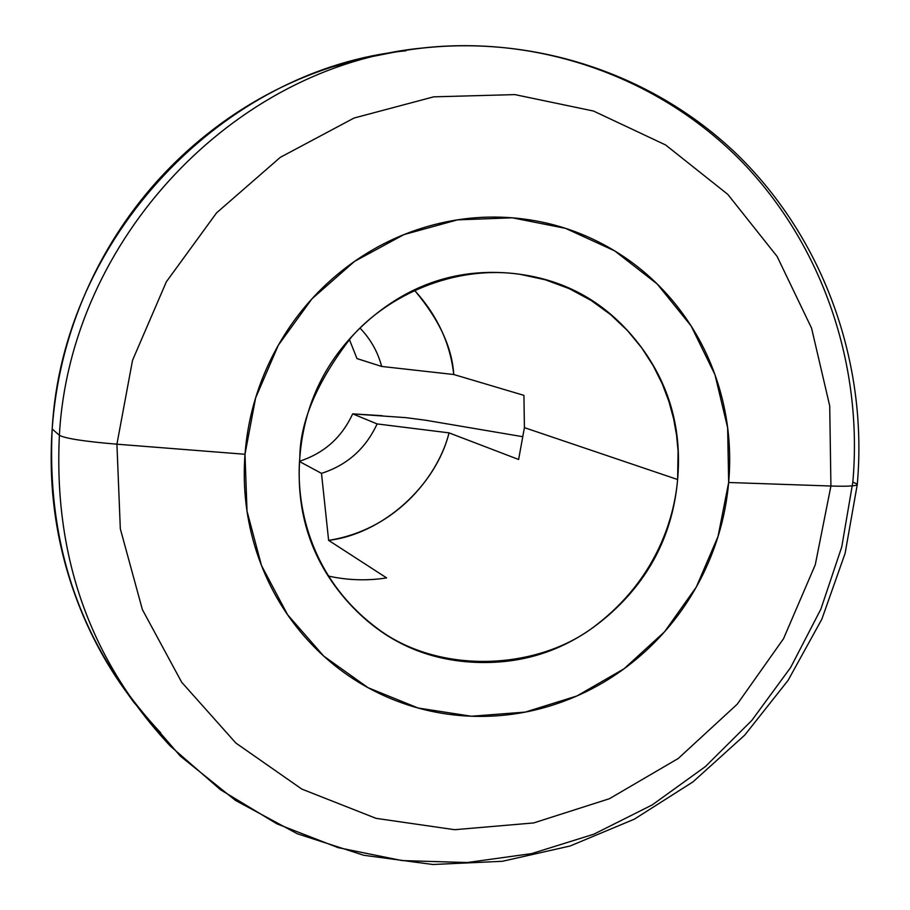 <?xml version="1.0" encoding="UTF-8"?>
<svg xmlns="http://www.w3.org/2000/svg" width="910" height="910" viewBox="0 0 910 910"><rect width="100%" height="100%" fill="white"/><g stroke="black" fill="none" stroke-linecap="round" stroke-linejoin="round"><path stroke-width="1.36" d="M406.042 50.789C223.268 68.648 62.483 237.601 52.188 429.008L59.389 435.276C69.956 239.341 234.564 66.339 421.387 48.128C541.086 34.489 660.774 78.533 742.059 161.9C822.913 245.871 863.203 365.194 852.829 482.095C863.203 365.194 822.913 245.871 742.059 161.9C660.774 78.533 541.086 34.489 421.387 48.128C234.564 66.339 69.956 239.341 59.389 435.276C65.133 438.483 84.311 441.452 116.924 444.194L132.53 360.314L166.371 281.77L216.569 212.872L280.314 157.339L354.036 118.038L433.649 96.847L514.889 94.606L593.525 111.043L665.631 144.974L727.772 194.353L777.129 256.483L811.572 328.169L829.715 405.905L830.921 486.02C848.916 486.588 857.72 485.963 857.334 484.143C857.72 485.963 848.916 486.588 830.921 486.02L829.715 405.905L811.572 328.169L777.129 256.483L727.772 194.353L665.631 144.974L593.525 111.043L514.889 94.606L433.649 96.847L354.036 118.038L280.314 157.339L216.569 212.872L166.371 281.77L132.53 360.314L116.924 444.194L244.995 454.272L255.596 397.977L278.301 345.254L311.891 298.901L354.547 261.375L403.949 234.598L457.468 219.867L512.284 217.808L565.576 228.376L614.671 250.864L657.191 283.988L691.134 325.973L714.964 374.681L727.636 427.711L728.66 482.493L830.921 486.02L728.66 482.493C725.77 514.855 717.137 545.625 702.736 574.836C688.301 604.024 669.146 629.549 645.247 651.412C621.314 673.252 594.321 689.826 564.268 701.11C534.193 712.348 503.219 717.398 471.334 716.238C439.439 715.033 409.022 707.57 380.084 693.864C351.146 680.088 325.939 660.967 304.486 636.499C283.067 611.986 267.153 583.924 256.745 552.336C246.405 520.713 242.492 488.022 244.995 454.272C247.577 420.511 256.427 388.399 271.544 357.937C286.73 327.509 306.954 301.164 332.218 278.904C357.516 256.711 385.795 240.32 417.053 229.741C448.311 219.242 480.059 215.261 512.284 217.808C544.487 220.413 574.699 229.206 602.92 244.187C631.108 259.202 655.245 279.142 675.334 303.997C695.388 328.874 710.005 356.754 719.207 387.637C728.364 418.52 731.515 450.143 728.66 482.493L718.035 536.456L696.309 587.03L664.493 631.847L624.055 668.77L576.872 695.991L525.15 712.109L471.334 716.238L418.077 708.014L368.004 687.676L323.721 656.087L287.56 614.705L261.5 565.554L247.019 511.136L244.995 454.272L116.924 444.194L120.325 528.824L142.381 609.586L181.67 682.227L235.849 743.038L301.836 789.095L376.058 818.352L454.647 829.704L533.692 822.936L609.404 798.718L678.268 758.462L737.191 704.238L783.544 638.672L815.269 564.803L830.921 486.02L815.269 564.803L783.544 638.672L737.191 704.238L678.268 758.462L609.404 798.718L533.692 822.936L454.647 829.704L376.058 818.352L301.836 789.095L235.849 743.038L181.67 682.227L142.381 609.586L120.325 528.824L116.924 444.194C84.311 441.452 65.133 438.483 59.389 435.276C53.519 557.113 90.488 660.706 170.306 746.052L220.504 789.755L276.993 823.88L338.099 847.642L402.084 860.587L467.183 862.532L531.656 853.603L593.855 834.186L652.197 804.929L705.261 766.686L751.774 720.481L790.619 667.53L820.865 609.165L841.773 546.842L852.829 482.095L857.334 484.143M328.43 576.064C347.734 580.318 367.139 580.933 386.648 577.918L328.624 540.369C399.308 529.142 439.61 471.778 449.028 432.864L518.62 459.482L524.41 427.643L677.62 479.524C674.128 519.792 655.53 579.329 596.368 624.954C537.582 671.443 436.72 674.89 375.591 627.115C308.08 575.655 295.841 501.831 299.822 457.468C300.016 421.512 317.18 381.426 351.305 337.212C387.512 295.545 453.999 264.719 519.792 274.274L545.226 279.757L569.216 288.641L591.193 300.482L610.746 314.724L627.638 330.762L641.789 347.973L653.278 365.831L662.253 383.838L668.952 401.617L673.639 418.873L676.596 435.401L678.075 451.064L677.62 479.524L524.41 427.643L523.933 395.361L453.749 374.51C452.145 347.461 439.052 319.376 414.482 290.267C437.164 315.201 450.257 343.286 453.749 374.51L381.643 366.446C377.912 352.056 370.7 339.271 360.03 328.101C370.7 339.271 377.912 352.056 381.643 366.446L357.004 358.608L349.338 339.43M425.379 420.192L522.522 436.663L425.379 420.192L405.86 417.644L352.648 413.902M356.993 358.563L381.643 366.446L453.749 374.51L523.933 395.361M386.648 577.918L328.624 540.369L321.492 473.359C347.154 465.124 365.683 448.641 377.104 423.923L449.028 432.864C435.958 485.997 382.427 534.045 328.624 540.369L321.492 473.359L299.549 461.552L321.492 473.359C347.154 465.124 365.683 448.641 377.104 423.923L449.028 432.864L518.62 459.482M299.561 461.222C324.085 453.248 341.785 437.46 352.671 413.857L377.104 423.923L352.671 413.857L382.086 415.688M299.822 457.468C295.784 512.148 311.095 559.491 345.743 599.519C380.448 639.252 423.787 660.205 475.771 662.366C527.572 664.402 573.038 647.613 612.134 612.02C651.151 576.451 672.979 532.282 677.62 479.524C682.238 426.699 668.179 380.107 635.464 339.748C602.557 299.333 559.991 277.072 507.757 272.966C455.318 269.064 408.601 285.08 367.617 321.037C326.758 357.277 304.156 402.755 299.822 457.468M852.829 482.095L841.773 546.842L820.865 609.165L790.619 667.53L751.774 720.481L705.261 766.686L652.197 804.929L593.855 834.186L531.656 853.603L467.183 862.532L402.084 860.587L338.099 847.642L276.993 823.88L220.504 789.755L170.306 746.052C90.488 660.706 53.519 557.113 59.389 435.276L52.188 429.008C46.467 548.048 82.639 649.319 160.706 732.834M392.153 52.609L361.861 58.581L331.729 67.078C280.985 83.572 234.973 109.632 193.716 145.27C152.527 181.022 119.585 223.553 94.89 272.852C70.332 322.231 56.09 374.272 52.188 429.008C48.423 483.733 55.18 536.593 72.459 587.598C85.767 626.671 104.331 662.275 128.139 694.41M626.023 598.086L625.056 599.292M857.3 484.086C868.015 363.283 824.176 239.455 737.418 154.745C650.286 70.593 523.045 30.166 399.74 51.278L384.873 53.883M367.788 621.359L375.591 627.115M519.792 274.274L516.596 273.819M857.243 484.723L845.106 553.36L821.844 619.187L788.094 680.35L744.767 735.087L693.022 781.849L634.259 819.205L570.092 846.004L502.309 861.304L432.876 864.5L363.852 855.298L297.365 833.788L235.519 800.447L180.362 756.164L133.725 702.19L124.932 689.928"/></g></svg>

